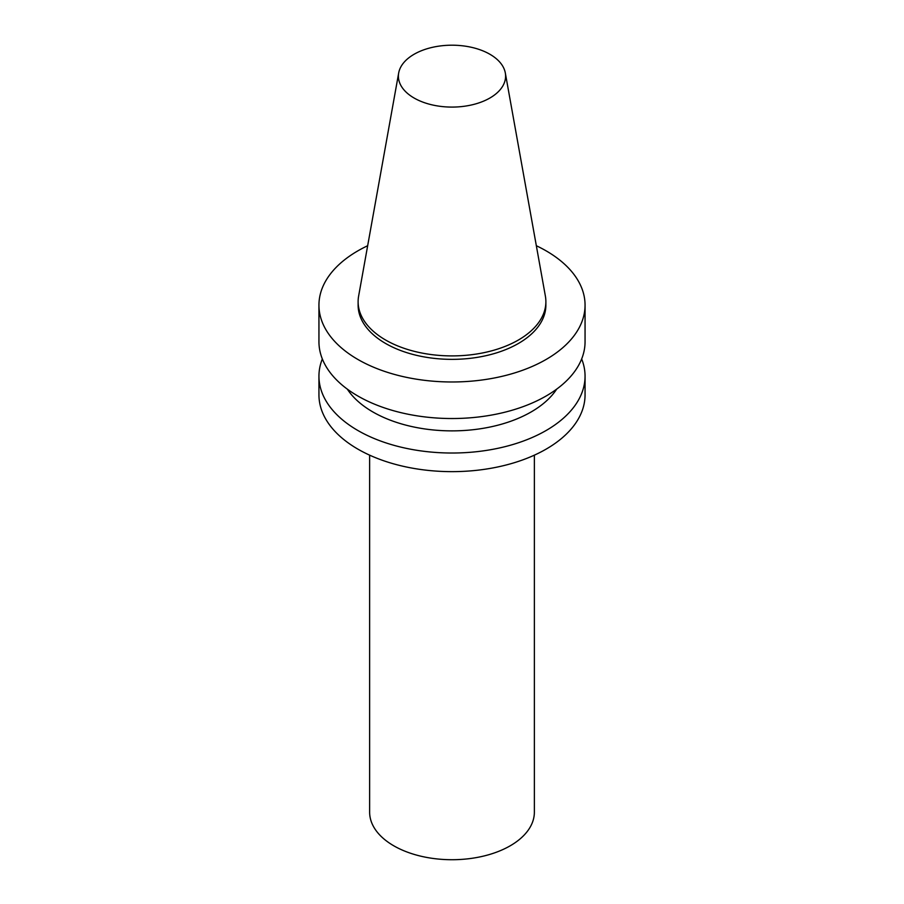 <?xml version="1.0" encoding="UTF-8"?>
<svg xmlns="http://www.w3.org/2000/svg" width="904" height="904" viewBox="0 0 904 904"><rect width="100%" height="100%" fill="white"/><g stroke="black" fill="none" stroke-linecap="round" stroke-linejoin="round"><path stroke-width="1.36" d="M534.366 455.164L534.366 812.154A82.366 47.562 180 0 1 510.24 845.782A82.366 47.562 180 0 1 420.473 856.099A82.366 47.562 180 0 1 369.634 812.154L369.634 455.164M489.9 98.016A53.596 30.939 180 0 1 428.959 104.084A53.596 30.939 180 0 1 398.687 72.953A53.596 30.939 180 0 1 452 45.2A53.596 30.939 180 0 1 505.313 72.953A53.596 30.939 180 0 1 489.9 98.016M505.313 72.953L545.383 296.116A93.88 54.206 180 0 1 545.88 301.71A93.88 54.206 180 0 1 518.387 340.028A93.88 54.206 180 0 1 416.077 351.78A93.88 54.206 180 0 1 358.12 301.71A93.88 54.206 180 0 1 358.617 296.116L398.687 72.953M545.88 301.71L545.88 305.156A93.88 54.206 180 0 1 518.387 343.486A93.88 54.206 180 0 1 416.077 355.227A93.88 54.206 180 0 1 358.12 305.156L358.12 301.71M536.332 245.73A133.057 76.817 180 0 1 585.057 305.156A133.057 76.817 180 0 1 546.084 359.476A133.057 76.817 180 0 1 401.082 376.132A133.057 76.817 180 0 1 318.942 305.156A133.057 76.817 180 0 1 367.668 245.73M585.057 305.156L585.057 341.712A133.057 76.817 180 0 1 546.084 396.031A133.057 76.817 180 0 1 401.082 412.687A133.057 76.817 180 0 1 318.942 341.712L318.942 305.156M556.683 389.138A111.938 64.625 180 0 1 531.156 411.941A111.938 64.625 180 0 1 347.317 389.138M581.667 358.956A133.057 76.817 180 0 1 585.057 376.2A133.057 76.817 180 0 1 546.084 430.53A133.057 76.817 180 0 1 401.082 447.175A133.057 76.817 180 0 1 318.942 376.2A133.057 76.817 180 0 1 322.332 358.956M585.057 376.2L585.057 394.833A133.057 76.817 180 0 1 546.084 449.152A133.057 76.817 180 0 1 401.082 465.797A133.057 76.817 180 0 1 318.942 394.833L318.942 376.2"/></g></svg>
